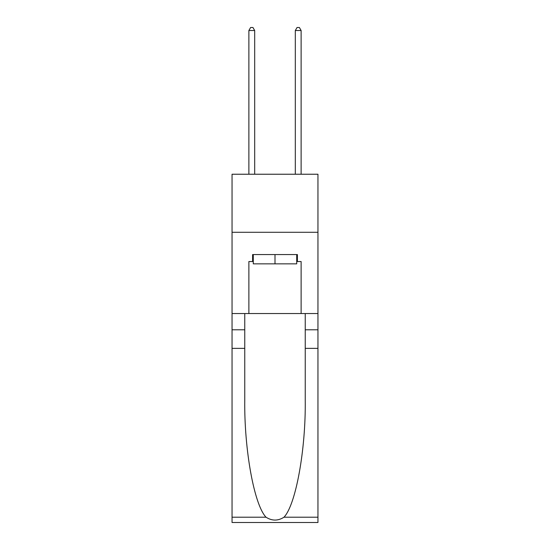 <?xml version="1.0" encoding="UTF-8"?>
<svg xmlns="http://www.w3.org/2000/svg" width="550" height="550" viewBox="0 0 550 550"><rect width="100%" height="100%" fill="white"/><g stroke="black" fill="none" stroke-linecap="round" stroke-linejoin="round"><path stroke-width="0.82" d="M317.955 232.279L317.955 174.233L232.045 174.233L232.045 232.279L317.955 232.279L317.955 313.541L301.118 313.541L301.118 261.532L297.406 261.532L297.406 254.567L252.594 254.567L252.594 261.532L253.289 261.532M296.711 254.567L296.711 263.856L253.289 263.856L253.289 254.567M275 254.567L275 263.856M283.979 517.206L317.955 517.206L317.955 522.5L232.045 522.5L232.045 348.37L244.757 348.37L244.757 400.139C244.138 449.618 254.183 504.9 266.021 517.206C272.002 521.022 277.991 521.022 283.979 517.206C295.817 504.9 305.862 449.618 305.243 400.139L305.243 313.541M305.243 348.37L317.955 348.37L317.955 313.541M232.045 348.37L232.045 232.279M244.757 313.541L244.757 348.37M317.955 517.206L317.955 348.37M232.045 313.541L248.882 313.541L248.882 261.532L252.594 261.532M248.882 313.541L301.118 313.541M296.711 261.532L297.406 261.532M254.684 174.233L254.684 30.518L248.882 30.518L248.882 174.233M248.882 30.518L250.621 27.5L252.945 27.5L254.684 30.518M301.118 174.233L301.118 30.518L295.316 30.518L295.316 174.233M295.316 30.518L297.055 27.5L299.379 27.5L301.118 30.518M305.243 329.794L317.955 329.794M244.757 329.794L232.045 329.794M232.045 517.206L266.021 517.206"/></g></svg>
